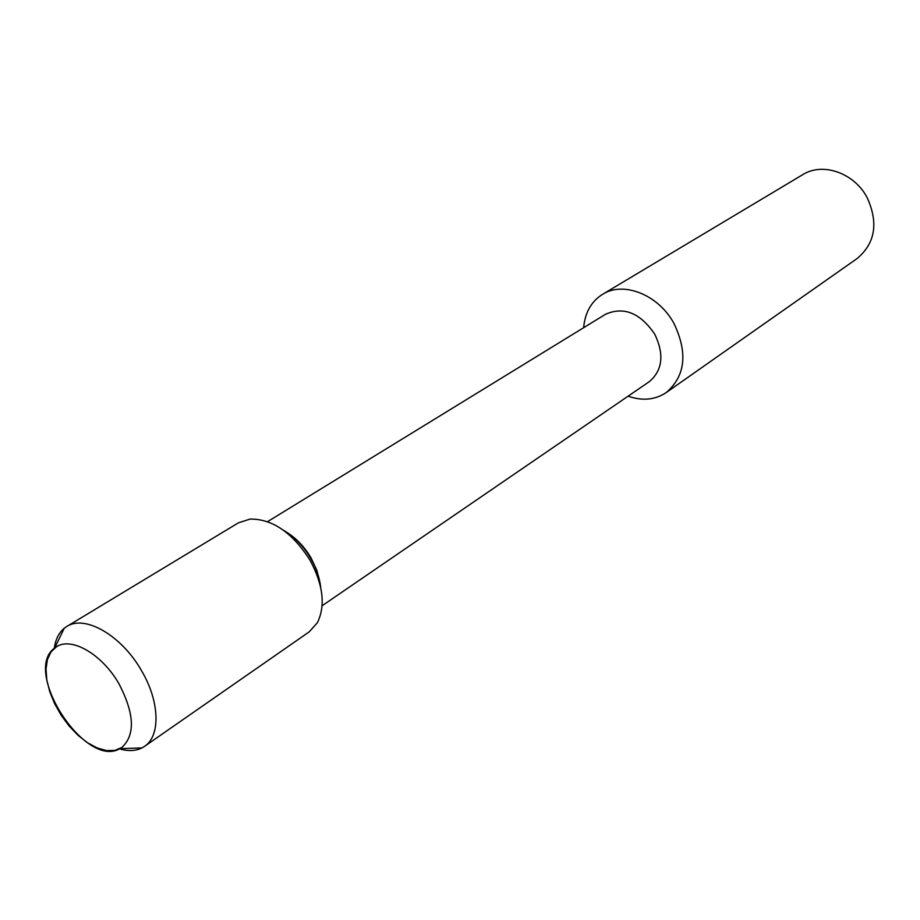 <?xml version="1.0" encoding="UTF-8"?>
<svg xmlns="http://www.w3.org/2000/svg" width="920" height="920" viewBox="0 0 920 920"><rect width="100%" height="100%" fill="white"/><g stroke="black" fill="none" stroke-linecap="round" stroke-linejoin="round"><path stroke-width="1.38" d="M119.013 683.882C102.292 654.384 71.472 636.525 56.476 646.783L50.945 652.004L47.414 659.548L46.023 669.012L46.805 679.891L49.726 691.621L54.602 703.627L61.191 715.3L69.161 726.064L78.131 735.402L87.653 742.842L97.267 747.994L106.478 750.57L114.816 750.409L121.831 747.488C135.435 734.919 134.504 713.713 119.013 683.882C102.292 654.384 71.472 636.525 56.476 646.783L54.625 648.071C21.758 671.129 85.468 769.304 119.899 748.65L121.831 747.488C135.435 734.919 134.504 713.713 119.013 683.882M322.126 605.74L649.267 381.685C662.561 370.403 664.412 354.603 654.81 334.27C640.24 312.892 623.817 306.233 605.521 314.272L267.582 521.651M320.068 583.027L316.94 570.584L311.213 558.21C304.842 547.331 296.93 538.856 287.488 532.795M628.095 396.186C642.401 401.131 655.109 399.924 666.23 392.564C685.354 376.096 687.964 353.13 674.084 323.656C658.616 294.733 623.461 280.818 602.496 294.365C591.261 301.518 584.982 312.627 583.659 327.692M666.23 392.564L857.152 258.52C875.311 243.156 878.623 222.835 867.111 197.558C854.162 172.81 822.595 161.954 802.734 174.662L602.519 294.354M310.96 558.727C303.646 546.296 294.561 536.866 283.716 530.414C294.561 536.866 303.646 546.296 310.96 558.727C316.399 568.307 319.642 577.875 320.7 587.443C319.642 577.875 316.399 568.307 310.96 558.727M119.473 748.857C128.076 751.375 135.55 751.077 141.898 747.937L144.463 746.407C160.758 735.954 159.804 701.373 141.438 670.53C121.566 635.409 84.743 614.341 66.688 626.554L64.239 628.279C58.8 632.787 55.487 639.481 54.28 648.358M144.463 746.407L309.178 631.879L317.354 622.759C325.657 605.774 323.253 584.993 310.143 560.418C292.502 532.657 272.481 518.88 250.09 519.075L238.418 522.836M64.239 628.268L54.636 648.071M141.875 747.948L119.876 748.65M238.429 522.824L66.711 626.543"/></g></svg>
